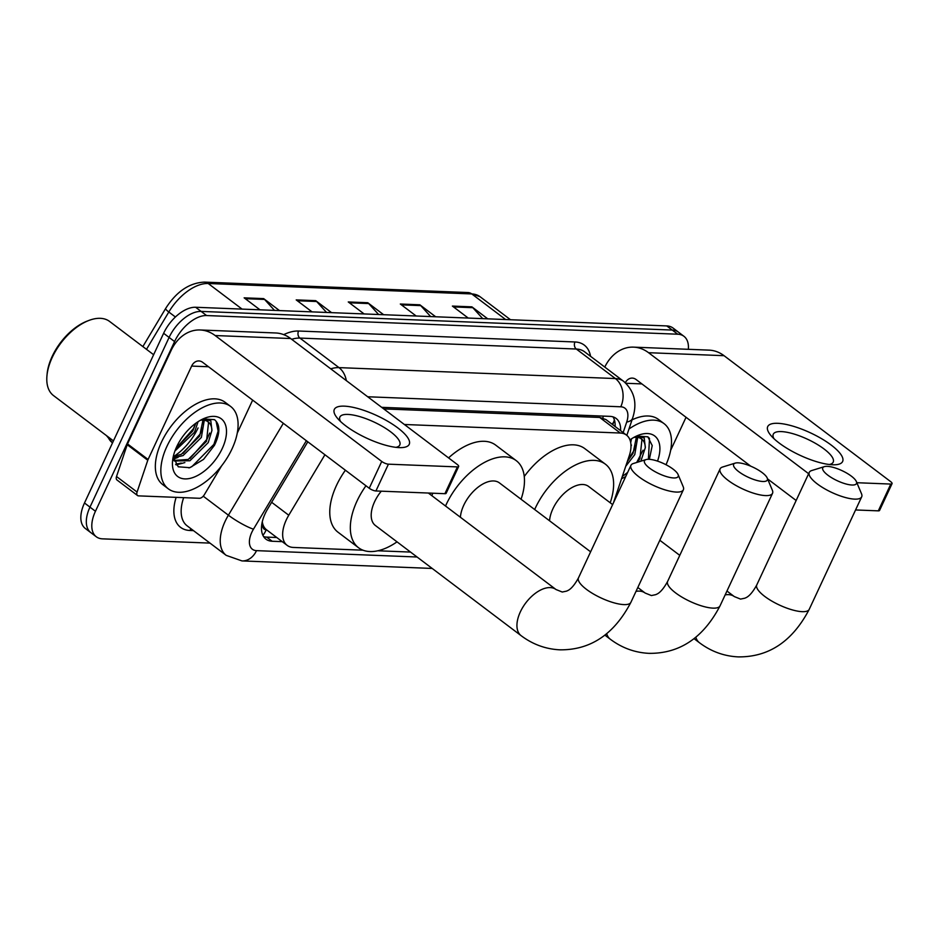 <?xml version="1.0" encoding="UTF-8"?>
<svg xmlns="http://www.w3.org/2000/svg" width="939" height="939" viewBox="0 0 939 939"><rect width="100%" height="100%" fill="white"/><g stroke="black" fill="none" stroke-linecap="round" stroke-linejoin="round"><path stroke-width="1.41" d="M324.929 454.746L288.766 515.229A30.987 17.195 127.1 0 0 286.301 519.866A30.987 17.195 127.1 0 0 287.146 545.359A30.987 17.195 127.1 0 0 293.332 547.437L362.994 550.195M262.263 521.849L262.791 524.126A10.329 5.728 127.1 0 0 266.242 529.819A30.987 24.05 92.3 0 1 262.932 535.406M266.242 529.819L266.594 529.831A30.987 17.195 -52.9 0 1 266.57 529.819A30.987 17.195 -52.9 0 1 262.791 524.126M613.402 502.975L629.212 455.931A30.987 17.195 127.1 0 0 626.501 435.109L605.913 419.545L599.692 417.456L383.746 408.899M626.501 435.109A30.987 17.195 127.1 0 0 620.303 433.032L404.357 424.487M377.83 550.782L410.543 552.073M307.804 441.8L267.603 509.044A30.987 17.195 127.1 0 0 265.138 513.692A30.987 17.195 127.1 0 0 265.972 539.174A30.987 17.195 127.1 0 0 272.169 541.251L282.228 541.65M276.747 537.507L266.676 537.108A30.987 17.195 -52.9 0 1 263.613 536.603M209.984 543.106L102.48 538.845A30.987 17.195 -52.9 0 1 96.294 536.768A30.987 17.195 -52.9 0 1 95.449 511.274L174.584 341.573A30.987 17.195 -52.9 0 1 206.603 315.551L677.747 334.214A30.987 17.195 -52.9 0 1 683.932 336.291A30.987 17.195 -52.9 0 1 688.346 349.308M96.294 536.768L85.32 528.481A30.987 17.195 -52.9 0 1 84.487 502.987L163.621 333.286L169.102 337.43A30.987 17.195 -52.9 0 1 201.122 311.408L672.265 330.07A30.987 17.195 -52.9 0 1 678.451 332.136A30.987 17.195 -52.9 0 0 672.265 330.07L201.122 311.408A30.987 17.195 -52.9 0 0 169.102 337.43L89.968 507.13L169.102 337.43L174.584 341.573M90.813 532.624A30.987 17.195 -52.9 0 1 89.968 507.13A30.987 17.195 -52.9 0 0 90.813 532.624M620.585 430.637A30.987 17.195 127.1 0 0 616.125 418.442A30.987 17.195 127.1 0 0 609.939 416.364L381.657 407.326M613.003 416.869A30.987 17.195 -52.9 0 1 615.104 426.494M173.715 456.518A41.316 22.923 127.1 0 0 198.07 427.938M630.996 446.119A41.316 22.923 127.1 0 0 631.478 445.098M163.621 333.286A30.987 17.195 -52.9 0 1 195.641 307.264L666.784 325.927A30.987 17.195 -52.9 0 1 672.97 327.993L683.932 336.291M482.728 318.638L472.81 307.687A8.263 6.409 -87.7 0 0 471.906 306.853L487.752 318.837M468.232 318.063L452.387 306.079L471.906 306.853M326.549 312.452L316.631 301.501A8.263 6.409 -87.7 0 0 315.727 300.668L331.573 312.652M312.041 311.877L296.208 299.905L315.727 300.668M274.481 310.386L264.563 299.435A8.263 6.409 -87.7 0 0 263.659 298.614L279.505 310.586M259.986 309.811L244.14 297.839L263.659 298.614M430.661 316.572L420.742 305.621A8.263 6.409 -87.7 0 0 419.85 304.799L435.684 316.772M416.165 315.997L400.319 304.025L419.85 304.799M378.605 314.506L368.687 303.567A8.263 6.409 -87.7 0 0 367.783 302.734L383.628 314.706M364.109 313.931L348.263 301.959L367.783 302.734M399.192 447.61A41.316 12.371 -155 0 1 337.5 418.325A41.316 12.371 -155 0 1 344.343 406.153A41.316 12.371 -155 0 1 397.162 427.433A41.316 12.371 -155 0 1 400.354 447.633A41.316 12.371 -155 0 1 399.192 447.61M395.929 447.34A33.053 9.895 25 0 0 399.803 444.969A33.053 9.895 25 0 0 382.971 426.729A33.053 9.895 25 0 0 347.911 414.428A33.053 9.895 25 0 0 339.883 417.033A33.053 9.895 25 0 0 340.564 421.517M221.569 465.897L204.338 494.724A5.165 2.864 127.1 0 1 199.42 498.28L138.573 495.874A5.165 2.864 127.1 0 1 137.54 495.534L116.976 479.982A5.165 2.864 -52.9 0 1 116.518 476.519L127.211 444.699A5.165 2.864 -52.9 0 1 127.528 443.924L171.074 350.54A41.316 32.067 92.3 0 1 200.124 329.976A41.316 32.067 92.3 0 1 215.148 335.54L381.739 461.448A5.165 1.549 25 0 0 388.417 464.171L375.917 490.968A5.165 1.549 -155 0 1 369.238 488.245L202.66 362.325A10.329 8.017 -87.7 0 0 198.904 360.94A10.329 8.017 -87.7 0 0 191.638 366.081L148.092 459.464A5.165 2.864 127.1 0 0 147.775 460.251L137.082 492.059A5.165 2.864 127.1 0 0 137.54 495.534M200.124 329.976L275.62 332.969A41.316 32.067 92.3 0 1 290.644 338.521L457.223 464.441A5.165 1.549 25 0 1 458.655 466.495A5.165 1.549 25 0 1 457.399 466.906L388.417 464.171M458.655 466.495L446.154 493.292A5.165 1.549 -155 0 1 444.898 493.691L375.917 490.968M252.65 400.12L237.25 433.149M113.443 440.884L53.523 395.589A46.481 25.787 -52.9 0 1 46.95 375.776L47.114 373.968A44.415 24.649 -52.9 0 1 52.197 356.374A44.415 24.649 -52.9 0 1 87.034 321.161L88.724 320.516A46.481 25.787 -52.9 0 1 109.581 321.431L153.62 354.719M46.95 375.776A46.481 25.787 -52.9 0 1 52.267 357.348A46.481 25.787 -52.9 0 1 88.724 320.516M232.003 448.924A51.645 28.651 -52.9 0 1 168.327 488.832A51.645 28.651 -52.9 0 1 166.931 446.354A51.645 28.651 -52.9 0 1 230.607 406.434A51.645 28.651 -52.9 0 1 232.003 448.924M168.327 488.832L162.834 484.688A51.645 28.651 -52.9 0 1 161.438 442.199A51.645 28.651 -52.9 0 1 225.125 402.291L230.607 406.434M173.199 456.882L178.257 466.8L189.854 467.681L203.552 459.382L214.432 445.356C220.313 433.137 220.325 424.569 214.456 419.651L203.024 418.935M202.695 419.087L210.817 420.778L211.921 430.496A25.823 14.331 -52.9 0 0 208.176 421.857A25.823 14.331 -52.9 0 0 200.371 420.296M176.685 446.741A36.152 20.059 -52.9 0 1 205.031 418.078A36.152 20.059 -52.9 0 1 222.238 448.537A36.152 20.059 -52.9 0 1 190.629 478.244A36.152 20.059 -52.9 0 1 172.553 461.061A36.152 20.059 -52.9 0 1 176.685 446.741M173.269 456.554L181.368 454.276L199.655 436.13L202.965 420.12M173.281 457.833L183.082 455.579L201.369 437.421L204.291 420.249M175.969 448.337L192.8 430.954L195.84 423.219M174.924 450.99L194.514 432.245L198.082 421.681M173.785 460.45L188.223 459.464L206.51 441.307L208.54 422.515L207.601 421.458M174.267 460.955L189.936 460.756L208.223 442.609L211.921 430.496M173.457 459.054L178.011 457.41M176.121 464.934L184.866 462.587M176.203 448.208L193.328 428.818L195.758 423.278M173.328 458.197L174.384 457.868M183.058 453.396L200.183 434.006L202.824 427.867M175.593 464.265L181.239 463.044M189.913 458.572L207.038 439.182L209.679 433.055M188.903 467.939L191.885 466.636L213.892 444.37L218.141 431.107L216.111 421.318L215.019 420.073M673.662 477.951A18.592 5.564 25 0 0 678.064 474.5A18.592 5.564 25 0 0 666.185 464.817A18.592 5.564 25 0 0 648.99 459.3A18.592 5.564 25 0 0 646.067 459.582A18.592 5.564 25 0 0 651.596 469.57A18.592 5.564 25 0 0 673.662 477.951M678.064 474.5L683.193 486.695A28.921 8.662 -155 0 1 683.369 489.782A28.921 8.662 -155 0 1 676.362 492.071A28.921 8.662 -155 0 1 645.668 481.296A28.921 8.662 -155 0 1 630.949 465.333A28.921 8.662 -155 0 1 633.426 463.49L646.067 459.582M381.269 491.179A28.921 16.045 127.1 0 0 374.602 501.708A28.921 16.045 127.1 0 0 375.389 525.5L521.122 635.668C532.765 644.412 545.712 649.142 559.961 649.823C590.537 650.128 614.176 634.283 630.902 602.322L683.369 489.782M397.021 541.862A56.809 31.515 -52.9 0 1 358.569 547.754A56.809 31.515 -52.9 0 1 357.031 501.015A56.809 31.515 -52.9 0 1 365.964 485.768M358.569 547.754L338.005 532.202A56.809 31.515 -52.9 0 1 336.467 485.475A56.809 31.515 -52.9 0 1 345.399 470.216M432.715 493.21A56.809 31.515 -52.9 0 1 431.905 495.722M762.82 481.484A18.592 5.564 25 0 0 767.222 478.033A18.592 5.564 25 0 0 755.332 468.35A18.592 5.564 25 0 0 738.136 462.833A18.592 5.564 25 0 0 735.225 463.115A18.592 5.564 25 0 0 740.754 473.092A18.592 5.564 25 0 0 762.82 481.484M767.222 478.033L772.351 490.228A28.921 8.662 -155 0 1 772.527 493.315A28.921 8.662 -155 0 1 765.508 495.592A28.921 8.662 -155 0 1 734.826 484.829A28.921 8.662 -155 0 1 720.107 468.866A28.921 8.662 -155 0 1 722.584 467.023L735.225 463.115M590.619 551.827L499.419 482.892A28.921 16.045 127.1 0 0 463.76 505.241A28.921 16.045 127.1 0 0 460.403 517.26M445.52 506.004A56.809 31.515 -52.9 0 1 446.189 504.548A56.809 31.515 -52.9 0 1 516.227 460.638A56.809 31.515 -52.9 0 1 521.063 499.255M448.56 457.892A56.809 31.515 -52.9 0 1 495.663 445.098L516.227 460.638M851.978 485.017A18.592 5.564 25 0 0 856.368 481.566A18.592 5.564 25 0 0 844.49 471.871A18.592 5.564 25 0 0 827.294 466.354A18.592 5.564 25 0 0 824.372 466.636A18.592 5.564 25 0 0 829.9 476.625A18.592 5.564 25 0 0 851.978 485.017M856.368 481.566L861.509 493.761A28.921 8.662 -155 0 1 861.685 496.837A28.921 8.662 -155 0 1 854.666 499.125A28.921 8.662 -155 0 1 823.984 488.362A28.921 8.662 -155 0 1 809.254 472.399A28.921 8.662 -155 0 1 811.73 470.545L824.372 466.636M612.639 504.607L588.565 486.425A28.921 16.045 127.1 0 0 552.907 508.774A28.921 16.045 127.1 0 0 549.55 520.781M534.667 509.537A56.809 31.515 -52.9 0 1 535.336 508.069A56.809 31.515 -52.9 0 1 605.385 464.171A56.809 31.515 -52.9 0 1 610.209 502.776M524.244 476.519A56.809 31.515 -52.9 0 1 584.821 448.631L605.385 464.171M832.588 464.77A41.316 12.371 -155 0 1 770.896 435.485A41.316 12.371 -155 0 1 777.75 423.313A41.316 12.371 -155 0 1 830.557 444.593A41.316 12.371 -155 0 1 833.75 464.793A41.316 12.371 -155 0 1 832.588 464.77M829.337 464.5A33.053 9.895 25 0 0 833.198 462.141A33.053 9.895 25 0 0 816.378 443.889A33.053 9.895 25 0 0 781.307 431.588A33.053 9.895 25 0 0 773.29 434.194A33.053 9.895 25 0 0 773.959 438.677M604.775 367.067A41.316 32.067 92.3 0 1 633.532 347.137A41.316 32.067 92.3 0 1 648.556 352.7L808.643 473.702M633.532 347.137L709.015 350.13A41.316 32.067 92.3 0 1 724.039 355.681L890.618 481.601A5.165 1.549 25 0 1 892.05 483.655A5.165 1.549 25 0 1 890.794 484.066L856.861 482.716M892.05 483.655L879.561 510.452A5.165 1.549 -155 0 1 878.305 510.851L855.57 509.959M796.155 500.499L767.586 478.913M750.754 466.19L636.055 379.497A10.329 8.017 -87.7 0 0 632.299 378.1A10.329 8.017 -87.7 0 0 625.315 382.701M686.045 417.28L670.646 450.309M649.354 459.312L652.229 445.602L647.851 436.811L636.431 436.095M636.09 436.248L644.213 437.938L645.316 447.657A25.823 14.331 -52.9 0 0 641.583 439.018A25.823 14.331 -52.9 0 0 633.766 437.457M629.963 439.863A36.152 20.059 -52.9 0 1 638.438 435.238A36.152 20.059 -52.9 0 1 657.535 461.108M627.311 461.589L633.062 453.291L636.36 437.292M625.738 466.272L634.776 454.593L637.687 437.41M630.703 442.609L631.489 438.842M622.381 476.237L627.322 473.127M637.71 462.164L639.917 458.478L641.936 439.675L641.008 438.619M621.559 478.714L625.667 476.66M640.832 461.202L645.316 447.657M616.688 495.909A36.152 20.059 -52.9 0 1 615.82 495.757M628.954 429.017A51.645 28.651 -52.9 0 1 664.002 423.595A51.645 28.651 -52.9 0 1 666.021 464.735M632.041 419.85A51.645 28.651 -52.9 0 1 658.521 419.451L664.002 423.595M627.886 459.875L633.579 451.166L636.219 445.039M623.308 475.744L627.651 472.399M636.689 462.481L643.074 450.215M648.38 459.288L649.506 438.478L648.415 437.234M271.641 502.283L288.766 515.229M603.472 416.106A30.987 24.05 92.3 0 1 602.768 417.961M612.768 424.733L613.906 421.365A30.987 13.31 -161.4 0 1 611.993 424.146M599.692 417.456L620.303 433.032M266.676 537.108L272.169 541.251M306.36 440.708L253.471 529.173A20.658 11.468 127.1 0 0 251.828 532.26A20.658 11.468 127.1 0 0 256.511 550.641L417.045 557.003M256.511 550.641A20.658 16.033 -87.7 0 1 241.992 560.923L226.229 555.372A41.316 22.923 -52.9 0 1 225.102 521.38A41.316 22.923 -52.9 0 1 228.4 515.194L203.247 496.191M193.481 530.617L189.889 530.476A5.165 4.014 92.3 0 1 191.098 528.821M189.889 530.476A46.481 25.787 -52.9 0 1 176.133 497.365M183.668 497.658A41.316 22.923 127.1 0 0 187.143 525.84L226.229 555.372M283.695 334.648A46.481 25.787 -52.9 0 1 298.555 331.021L574.961 341.972A46.481 25.787 -52.9 0 1 590.561 356.327M206.603 315.551L195.641 307.264M95.449 511.274L84.487 502.987M677.747 334.214L666.784 325.927M330.751 368.839A41.316 22.923 -52.9 0 1 338.979 367.618L299.905 338.075A41.316 22.923 127.1 0 0 291.677 339.308M253.471 529.173A20.658 3.31 -149.1 0 1 228.4 515.194L283.332 423.301M346.315 380.6A20.658 16.033 -87.7 0 0 338.979 367.618L615.385 378.558L576.311 349.026L299.905 338.075A5.165 4.014 92.3 0 1 298.555 331.021M623.156 432.586L626.7 422.057A20.658 11.468 127.1 0 0 620.761 406.787A20.658 16.033 -87.7 0 0 615.385 378.558A41.316 22.923 -52.9 0 1 623.637 381.328L584.563 351.785A41.316 22.923 127.1 0 0 576.311 349.026A5.165 4.014 92.3 0 1 574.961 341.972M620.761 406.787L367.689 396.763M626.829 435.367L632.569 418.278A20.658 8.874 -161.4 0 1 626.7 422.057M242.086 309.107L208.212 283.496A10.329 8.017 -87.7 0 0 204.456 282.111L468.021 292.545A10.329 8.017 92.3 0 1 471.777 293.942L208.212 283.496A41.316 22.923 127.1 0 0 168.809 312.006A10.329 1.655 -149.1 0 1 165.628 308.508C176.368 291.618 189.314 282.815 204.456 282.111M468.021 292.545L480.04 296.701A41.316 22.923 127.1 0 0 471.777 293.942L505.652 319.542M175.405 316.995L168.809 312.006L146.496 349.331M107.926 436.705A41.316 22.923 127.1 0 0 112.445 442.821L112.516 442.879M368.687 303.567L349.367 302.792M316.631 301.501L297.311 300.738M264.563 299.435L245.255 298.672M420.742 305.621L401.434 304.858M472.81 307.687L453.49 306.924M290.644 338.521L215.148 335.54M444.898 493.691L457.399 466.906M208.505 366.75L191.638 366.081M127.528 443.924L148.092 459.464M369.238 488.245L381.739 461.448M147.775 460.251L127.211 444.699M116.518 476.519L137.082 492.059M428.36 493.045L556.005 589.528A28.921 16.045 127.1 0 0 550.231 587.591A28.921 16.045 127.1 0 0 520.347 611.876A28.921 16.045 127.1 0 0 521.122 635.668M556.005 589.528L562.25 592.028L566.64 591.112C567.05 590.631 571.605 590.525 578.471 577.872A28.921 8.662 25 0 0 593.202 593.835A28.921 8.662 25 0 0 623.883 604.599A28.921 8.662 25 0 0 630.902 602.322M606.723 633.79A28.921 16.045 127.1 0 0 610.28 639.201C621.923 647.945 634.87 652.664 649.107 653.356C679.683 653.65 703.334 637.816 720.049 605.843L772.527 493.315M637.804 587.497L645.152 593.049L651.396 595.561L655.786 594.645C656.197 594.164 660.751 594.047 667.629 581.405A28.921 8.662 25 0 0 682.348 597.368A28.921 8.662 25 0 0 713.03 608.132A28.921 8.662 25 0 0 720.049 605.843M645.152 593.049A28.921 16.045 127.1 0 0 639.377 591.112A28.921 16.045 127.1 0 0 635.996 591.382M695.869 637.311A28.921 16.045 127.1 0 0 699.438 642.722C711.081 651.478 724.016 656.197 738.265 656.889C768.841 657.183 792.481 641.349 809.207 609.376L861.685 496.837M726.962 591.03L734.31 596.582L740.554 599.094L744.944 598.178C745.355 597.697 749.909 597.58 756.775 584.927A28.921 8.662 25 0 0 771.506 600.901A28.921 8.662 25 0 0 802.188 611.665A28.921 8.662 25 0 0 809.207 609.376M734.31 596.582A28.921 16.045 127.1 0 0 728.535 594.645A28.921 16.045 127.1 0 0 725.154 594.903M724.039 355.681L648.556 352.7M878.305 510.851L890.794 484.066M641.9 383.91L625.937 383.276M613.906 421.365L614.388 419.85M266.57 529.819L287.146 545.359M632.569 418.278C637.499 403.43 634.518 391.117 623.637 381.328M241.992 560.923L432.198 568.447M142.857 346.585L165.628 308.508M106.506 435.637L112.445 442.821M480.04 296.701L510.499 319.729M578.471 577.872L630.949 465.333M604.951 635.175L610.28 639.201M667.629 581.405L720.107 468.866M694.109 638.696L699.438 642.722M756.775 584.927L809.254 472.399M659.824 540.277L679.777 555.36"/></g></svg>
